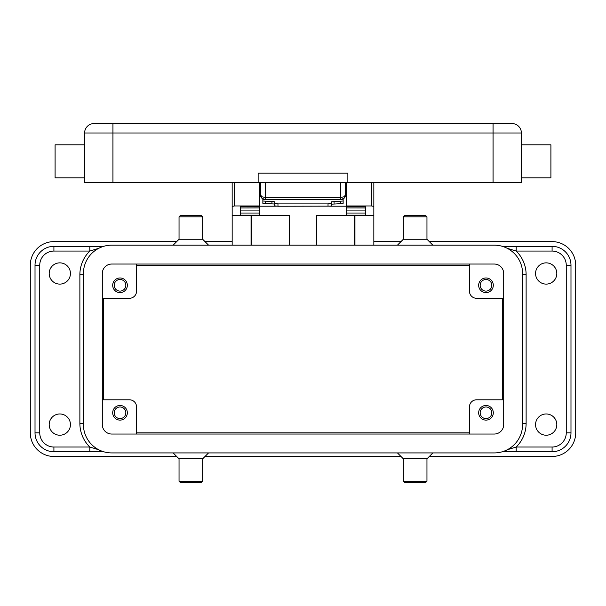 <?xml version="1.0" encoding="UTF-8"?>
<svg xmlns="http://www.w3.org/2000/svg" width="606" height="606" viewBox="0 0 606 606"><rect width="100%" height="100%" fill="white"/><g stroke="black" fill="none" stroke-linecap="round" stroke-linejoin="round"><path stroke-width="0.91" d="M136.547 265.223L469.453 265.223M502.51 298.281L502.51 399.801M469.453 432.858L136.547 432.858M103.49 399.801L103.49 298.281M176.687 456.469L53.911 456.469A23.611 23.611 0 0 1 30.3 432.858L30.3 265.223A23.611 23.611 0 0 1 53.911 241.612L176.687 241.612M205.017 241.612L232.166 241.612M373.834 241.612L400.983 241.612M429.313 241.612L552.089 241.612A23.611 23.611 0 0 1 575.7 265.223L575.7 432.858A23.611 23.611 0 0 1 552.089 456.469L429.313 456.469M400.983 456.469L205.017 456.469M98.778 248.301L89.802 251.058L89.802 246.331L103.664 246.331L53.911 246.331A18.892 18.892 0 0 0 35.019 265.223L35.019 432.858A18.892 18.892 0 0 0 53.911 451.743L103.664 451.743M507.222 449.781L516.198 447.023L516.198 451.743L502.336 451.743L552.089 451.743A18.892 18.892 0 0 0 570.981 432.858L570.981 265.223A18.892 18.892 0 0 0 552.089 246.331L502.336 246.331M397.445 452.924L403.346 458.825L426.957 458.825L432.858 452.924M403.346 458.825L403.346 481.255L426.957 481.255L426.957 458.825M403.346 481.255L404.528 482.437L425.776 482.437L426.957 481.255M208.555 452.924L202.654 458.825L179.043 458.825L173.142 452.924M202.654 458.825L202.654 481.255L179.043 481.255L179.043 458.825M202.654 481.255L201.472 482.437L180.224 482.437L179.043 481.255M397.445 245.157L403.346 239.249L426.957 239.249L432.858 245.157M403.346 239.249L403.346 216.819L426.957 216.819L426.957 239.249M403.346 216.819L404.528 215.645L425.776 215.645L426.957 216.819M208.555 245.157L202.654 239.249L179.043 239.249L173.142 245.157M202.654 239.249L202.654 216.819L179.043 216.819L179.043 239.249M202.654 216.819L201.472 215.645L180.224 215.645L179.043 216.819M70.44 424.594A10.628 10.628 0 0 1 59.812 435.222A10.628 10.628 0 0 1 49.192 424.594A10.628 10.628 0 0 1 59.812 413.966A10.628 10.628 0 0 1 70.44 424.594M556.808 424.594A10.628 10.628 0 0 1 546.188 435.222A10.628 10.628 0 0 1 535.56 424.594A10.628 10.628 0 0 1 546.188 413.966A10.628 10.628 0 0 1 556.808 424.594M556.808 273.488A10.628 10.628 0 0 1 546.188 284.108A10.628 10.628 0 0 1 535.56 273.488A10.628 10.628 0 0 1 546.188 262.86A10.628 10.628 0 0 1 556.808 273.488M70.44 273.488A10.628 10.628 0 0 1 59.812 284.108A10.628 10.628 0 0 1 49.192 273.488A10.628 10.628 0 0 1 59.812 262.86A10.628 10.628 0 0 1 70.44 273.488M516.198 246.331L516.198 251.058L507.222 248.301M89.802 451.743L89.802 447.023L98.778 449.781M111.754 264.042L494.246 264.042A9.446 9.446 0 0 1 503.692 273.488L503.692 424.594A9.446 9.446 0 0 1 494.246 434.04L111.754 434.04A9.446 9.446 0 0 1 102.308 424.594L102.308 273.488A9.446 9.446 0 0 1 111.754 264.042M494.246 245.157A28.33 28.33 0 0 1 522.577 273.488L522.577 424.594A28.33 28.33 0 0 1 494.246 452.924L111.754 452.924A28.33 28.33 0 0 1 83.423 424.594L83.423 273.488A28.33 28.33 0 0 1 111.754 245.157L494.246 245.157M114.208 285.29A5.81 5.81 0 0 0 120.018 291.1A5.81 5.81 0 0 0 125.828 285.29A5.81 5.81 0 0 0 120.018 279.487A5.81 5.81 0 0 0 114.208 285.29M136.547 264.042L136.547 291.198A7.083 7.083 0 0 1 129.464 298.281L102.308 298.281M127.336 285.29A7.317 7.317 0 0 1 120.018 292.615A7.317 7.317 0 0 1 112.701 285.29A7.317 7.317 0 0 1 120.018 277.972A7.317 7.317 0 0 1 127.336 285.29M476.536 298.281A7.083 7.083 0 0 1 469.453 291.198A7.083 7.083 0 0 0 476.536 298.281L503.692 298.281M480.172 285.29A5.81 5.81 0 0 0 485.982 291.1A5.81 5.81 0 0 0 491.792 285.29A5.81 5.81 0 0 0 485.982 279.487A5.81 5.81 0 0 0 480.172 285.29M469.453 264.042L469.453 291.198M493.299 285.29A7.317 7.317 0 0 1 485.982 292.615A7.317 7.317 0 0 1 478.664 285.29A7.317 7.317 0 0 1 485.982 277.972A7.317 7.317 0 0 1 493.299 285.29M129.464 399.801A7.083 7.083 0 0 1 136.547 406.884A7.083 7.083 0 0 0 129.464 399.801L102.308 399.801M114.208 412.792A5.81 5.81 0 0 0 120.018 418.594A5.81 5.81 0 0 0 125.828 412.792A5.81 5.81 0 0 0 120.018 406.982A5.81 5.81 0 0 0 114.208 412.792M136.547 434.04L136.547 406.884M127.336 412.792A7.317 7.317 0 0 1 120.018 420.109A7.317 7.317 0 0 1 112.701 412.792A7.317 7.317 0 0 1 120.018 405.467A7.317 7.317 0 0 1 127.336 412.792M480.172 412.792A5.81 5.81 0 0 0 485.982 418.594A5.81 5.81 0 0 0 491.792 412.792A5.81 5.81 0 0 0 485.982 406.982A5.81 5.81 0 0 0 480.172 412.792M469.453 434.04L469.453 406.884A7.083 7.083 0 0 1 476.536 399.801L503.692 399.801M493.299 412.792A7.317 7.317 0 0 1 485.982 420.109A7.317 7.317 0 0 1 478.664 412.792A7.317 7.317 0 0 1 485.982 405.467A7.317 7.317 0 0 1 493.299 412.792M316.696 245.157L316.696 215.403L373.834 215.403L373.834 245.157M232.166 245.157L232.166 215.403L289.304 215.403L289.304 245.157M373.834 215.403L373.834 182.588M346.208 182.588L346.208 205.964L371.47 205.964L373.834 206.411M251.058 245.157L251.058 215.403M354.942 215.403L354.942 245.157M232.166 182.588L232.166 215.403M232.166 206.411L234.53 205.964L259.792 205.964L259.792 182.588M240.43 215.403L240.43 206.411L259.792 206.411L259.792 205.964M346.208 205.964L346.208 206.411L365.57 206.411L365.57 215.403M365.57 215.191L346.208 215.191L346.208 207.911L365.57 207.956L365.57 206.411M365.57 207.911L346.208 207.911L346.208 206.411M346.208 206.199L329.626 206.199M276.374 206.199L259.792 206.199M240.43 215.191L259.792 215.191L259.792 207.911L240.43 207.956L240.43 210.918L259.792 210.918M259.792 206.411L259.792 207.911L240.43 207.956M240.43 207.911L240.43 206.411M365.57 207.956L365.57 210.918L346.208 210.918M260.898 196.753L259.792 196.753M346.208 196.753L345.102 196.753M277.972 206.245L277.972 203.896L274.67 203.533L274.67 205.881L277.972 206.245L330.361 206.138L331.33 205.881L331.33 203.533L328.028 203.896L328.028 206.245M273.897 203.957L274.67 204.184L274.67 201.836L273.897 201.609L262.86 201.01L262.86 203.351L263.633 203.586L273.897 203.957M342.367 203.586L343.14 203.351L343.14 201.01L331.33 201.836L331.33 204.184L342.367 203.586M274.67 201.836L274.67 203.533M262.86 198.957L262.86 201.01M343.14 201.01L343.14 198.957M277.972 203.896L328.028 203.896M331.33 203.533L331.33 201.836M260.504 182.588L260.504 194.867L261.883 198.2L265.223 199.586L265.223 197.511L261.883 196.738L260.504 194.867A4.719 4.719 0 0 0 265.223 199.586L340.777 199.586L344.117 198.2A4.719 4.719 0 0 0 345.496 194.867L345.496 182.588M345.496 194.867L344.117 196.738L340.777 197.511L340.777 199.586A4.719 4.719 0 0 0 344.117 198.2L345.405 195.783M493.064 182.588L493.064 123.563L511.949 123.563A9.446 9.446 0 0 1 518.63 126.328A9.446 9.446 0 0 0 511.949 123.563L94.051 123.563A9.446 9.446 0 0 0 84.605 133.002L521.395 133.002A9.446 9.446 0 0 0 518.63 126.328A9.446 9.446 0 0 1 521.395 133.002L521.395 182.588L84.605 182.588L84.605 133.002M521.395 177.869L550.907 177.869L550.907 144.811L521.395 144.811M347.859 182.588L347.859 173.142L258.141 173.142L258.141 182.588M84.605 177.869L55.093 177.869L55.093 144.811L84.605 144.811M53.911 251.058L53.911 246.331A18.892 18.892 0 0 0 35.019 265.223L39.746 265.223A14.165 14.165 0 0 1 53.911 251.058L89.802 251.058A33.057 33.057 0 0 0 79.878 274.67L79.878 423.412A33.057 33.057 0 0 0 89.802 447.023L53.911 447.023A14.165 14.165 0 0 1 39.746 432.858L39.746 265.223M522.577 423.412L526.122 423.412L526.122 274.67A33.057 33.057 0 0 0 516.198 251.058L552.089 251.058A14.165 14.165 0 0 1 566.254 265.223L566.254 432.858A14.165 14.165 0 0 1 552.089 447.023L516.198 447.023A33.057 33.057 0 0 0 526.122 423.412M526.122 274.67L522.577 274.67M79.878 274.67L83.423 274.67M79.878 423.412L83.423 423.412M566.254 432.858L570.981 432.858A18.892 18.892 0 0 1 552.089 451.743L552.089 447.023M552.089 251.058L552.089 246.331A18.892 18.892 0 0 1 570.981 265.223L566.254 265.223M53.911 447.023L53.911 451.743A18.892 18.892 0 0 1 35.019 432.858L39.746 432.858M251.528 215.403L251.528 245.157M354.472 245.157L354.472 215.403M234.53 205.964L234.53 182.588M371.47 182.588L371.47 205.964M346.208 213.032L365.57 213.032M240.43 213.032L259.792 213.032M271.935 201.487L271.935 203.828M265.595 203.707L265.595 201.359M334.065 203.828L334.065 201.487M340.405 201.359L340.405 203.707M511.949 123.563A9.446 9.446 0 0 1 521.395 133.002M112.936 123.563L112.936 182.588M94.051 123.563A9.446 9.446 0 0 0 87.37 126.328M340.777 182.588L340.777 197.511L265.223 197.511L265.223 182.588M262.724 198.874L261.284 197.465M260.504 194.867L260.595 195.783M343.276 198.874L344.716 197.465M345.496 192.034L346.208 192.034M259.792 192.034L260.504 192.034"/></g></svg>
